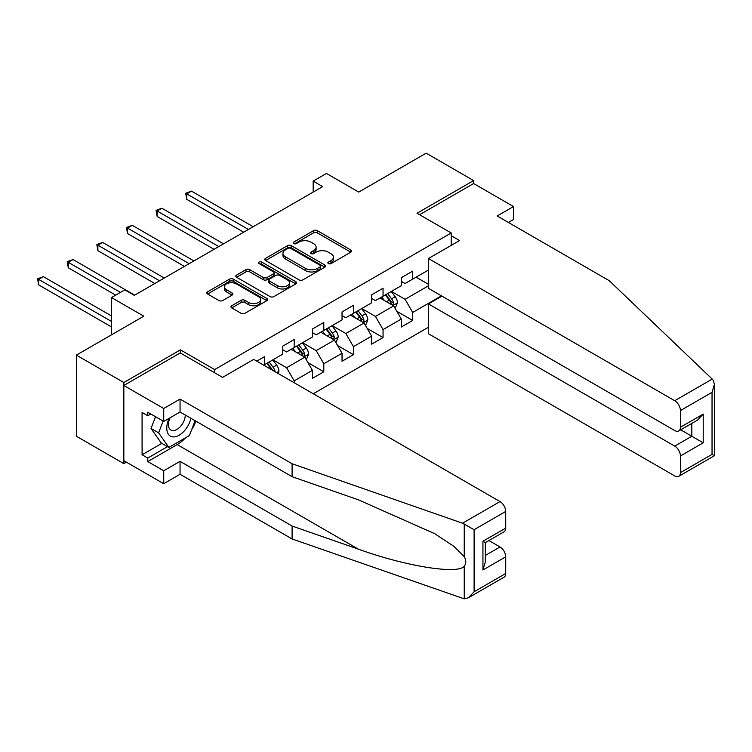 <?xml version="1.0" encoding="UTF-8"?>
<svg xmlns="http://www.w3.org/2000/svg" width="752" height="752" viewBox="0 0 752 752"><rect width="100%" height="100%" fill="white"/><g stroke="black" fill="none" stroke-linecap="round" stroke-linejoin="round"><path stroke-width="1.13" d="M328.417 263.595A1.842 1.062 0 0 0 331.03 263.595L350.827 252.164A2.632 1.523 0 0 0 351.598 251.093A2.632 1.523 0 0 0 350.827 250.012L317.278 230.638A2.632 1.523 0 0 0 313.556 230.638L293.75 242.078A1.842 1.062 0 0 0 293.205 242.83A1.842 1.062 0 0 0 293.75 243.582A1.842 1.062 0 0 0 296.354 243.582L298.92 242.106A8.432 4.869 0 0 1 310.849 242.106L313.64 243.714A8.432 4.869 0 0 1 316.113 247.164A8.432 4.869 0 0 1 313.64 250.604L311.084 252.08A1.842 1.062 0 0 0 310.538 252.841A1.842 1.062 0 0 0 311.084 253.593A1.842 1.062 0 0 0 313.687 253.593L316.254 252.108A8.432 4.869 0 0 1 328.182 252.108L330.983 253.725A8.432 4.869 0 0 1 333.446 257.165A8.432 4.869 0 0 1 330.983 260.615L328.417 262.091A1.842 1.062 0 0 0 327.872 262.843A1.842 1.062 0 0 0 328.417 263.595L328.417 262.091M231.729 305.754A2.632 1.523 0 0 0 230.958 306.835A2.632 1.523 0 0 0 231.729 307.906L241.138 313.34A2.632 1.523 0 0 0 244.87 313.34L266.857 300.64A2.632 1.523 0 0 0 267.637 299.569A2.632 1.523 0 0 0 266.857 298.488L233.308 279.124A2.632 1.523 0 0 0 229.586 279.124L207.59 291.823A2.632 1.523 0 0 0 206.819 292.895A2.632 1.523 0 0 0 207.59 293.976L218.954 300.537A2.632 1.523 0 0 0 222.686 300.537L232.095 295.104A2.632 1.523 0 0 0 232.866 294.023A2.632 1.523 0 0 0 232.095 292.951L226.455 289.699A7.05 4.07 0 0 1 224.397 286.813A7.05 4.07 0 0 1 228.749 283.053A7.05 4.07 0 0 1 236.429 283.936L258.519 296.692A7.05 4.07 0 0 1 260.587 299.569A7.05 4.07 0 0 1 256.235 303.329A7.05 4.07 0 0 1 248.545 302.445L244.87 300.321A2.632 1.523 0 0 0 241.138 300.321L231.729 305.754L231.729 307.906M508.38 222.451L513.503 219.49L513.503 206.556L473.628 183.535L473.628 180.574L426.158 153.164L358.742 192.089L326.462 173.449L313.17 181.119L322.664 186.609L134.298 295.357L124.794 289.877L111.503 297.557L111.503 334.828M180.433 353.026L180.433 349.849L123.845 382.524L76.375 355.113L143.792 316.188L111.503 297.557M180.433 349.849L214.621 369.58L451.219 232.979L451.219 245.368M473.628 180.574L417.04 213.248L451.219 232.979M299.108 279.876A2.632 1.523 0 0 0 302.83 279.876L324.826 267.176A2.632 1.523 0 0 0 325.597 266.105A2.632 1.523 0 0 0 324.826 265.024L291.278 245.65A2.632 1.523 0 0 0 287.546 245.65L265.559 258.35A2.632 1.523 0 0 0 264.779 259.431A2.632 1.523 0 0 0 265.559 260.502L299.108 279.876M259.863 263.999A1.842 1.062 0 0 1 261.734 264.262L261.734 262.063L295.846 281.756A2.632 1.523 0 0 1 296.617 282.837A2.632 1.523 0 0 1 295.846 283.908L273.85 296.608A2.632 1.523 0 0 1 270.118 296.608L236.57 277.234L236.57 275.091A2.632 1.523 0 0 0 235.799 276.163A2.632 1.523 0 0 0 236.57 277.234M236.57 275.091L245.989 269.648A2.632 1.523 0 0 1 249.711 269.648L263.322 277.507A2.632 1.523 0 0 0 267.045 277.507L273.296 273.907A2.632 1.523 0 0 0 274.066 272.826A2.632 1.523 0 0 0 273.296 271.754L259.13 263.576A1.842 1.062 0 0 1 258.585 262.815A1.842 1.062 0 0 1 259.722 261.837A1.842 1.062 0 0 1 261.734 262.063M123.845 382.524L123.845 463.646L76.375 436.245L76.375 355.113M214.621 372.757L214.621 369.58M313.264 393.757L428.433 327.261M428.433 270.034L412.679 279.133L412.679 271.134L401.286 277.714L401.286 285.713L383.05 296.241L383.05 288.232L371.657 294.812L371.657 302.812L353.431 313.34L353.431 305.34L342.038 311.911L342.038 319.92L323.802 330.448L323.802 322.439L312.409 329.019L312.409 337.018L294.182 347.546L294.182 339.547L282.79 346.117L282.79 354.126L264.563 364.645L264.563 356.645L256.77 361.139M441.443 295.856L412.679 312.465L412.679 320.465L401.286 327.045L401.286 319.045L383.05 329.564L383.05 337.573L371.657 344.153L371.657 336.144L353.431 346.672L353.431 354.671L342.038 361.251L342.038 353.252L323.802 363.771L323.802 371.779L312.409 378.35L312.409 370.351L294.182 380.879L294.182 382.74M264.563 364.645L263.708 365.143M291.146 349.304L304.814 357.191L286.587 367.719L272.91 359.823M282.79 349.736L286.587 351.936L294.182 347.546M286.587 367.719L294.182 380.879M304.814 357.191L312.409 370.351M320.766 332.196L334.443 340.092L316.207 350.62L302.539 342.724M312.409 332.638L316.207 334.828L323.802 330.448M316.207 350.62L323.802 363.771M334.443 340.092L342.038 353.252M350.394 315.097L364.062 322.993L345.835 333.512L332.158 325.616M342.038 315.53L345.835 317.729L353.431 313.34M345.835 333.512L353.431 346.672M364.062 322.993L371.657 336.144M380.014 297.989L393.681 305.885L375.455 316.413L361.787 308.517M371.657 298.431L375.455 300.621L383.05 296.241M375.455 316.413L383.05 329.564M393.681 305.885L401.286 319.045M428.433 285.826L405.084 299.305L391.407 291.419M416.091 277.159L428.433 284.284M401.286 281.333L405.084 283.523L412.679 279.133M405.084 299.305L412.679 312.465M123.845 463.646L126.411 462.17M313.17 181.119L313.17 192.089M396.821 311.309L412.679 320.465M367.192 328.417L383.05 337.573M337.573 345.516L353.431 354.671M307.953 362.624L323.802 371.779M329.15 263.858L330.983 262.805A8.432 4.869 0 0 0 333.446 259.365L333.446 257.165M316.113 247.164L316.113 249.354A8.432 4.869 0 0 1 313.64 252.794L311.817 253.847M350.799 252.183L317.278 232.838A2.632 1.523 0 0 0 313.556 232.838L294.483 243.845M324.789 267.195L291.278 247.85A2.632 1.523 0 0 0 287.546 247.85L265.588 260.521M320.164 266.857A1.842 1.062 0 0 0 320.709 266.105A1.842 1.062 0 0 0 320.164 265.343L290.723 248.348A1.842 1.062 0 0 0 288.11 248.348L285.403 249.908A8.432 4.869 0 0 0 282.94 253.349A8.432 4.869 0 0 0 285.403 256.789L305.538 268.417A8.432 4.869 0 0 0 317.466 268.417L320.164 266.857L320.164 269.047A1.842 1.062 0 0 0 320.709 268.295L320.709 266.105M282.94 253.349L282.94 255.539A8.432 4.869 0 0 0 285.403 258.989L285.403 256.789M320.164 269.047L317.466 270.607A8.432 4.869 0 0 1 305.538 270.607L285.403 258.989M236.607 277.262L245.989 271.848L245.989 269.648M274.066 272.826L274.066 275.016A2.632 1.523 0 0 1 273.296 276.097L267.045 279.697A2.632 1.523 0 0 1 263.322 279.697L249.711 271.848A2.632 1.523 0 0 0 245.989 271.848M261.734 264.262L295.809 283.927M277.441 285.657A7.05 4.07 0 0 0 285.121 286.54A7.05 4.07 0 0 0 289.473 282.78A7.05 4.07 0 0 0 287.414 279.904L279.631 275.411A2.632 1.523 0 0 0 275.899 275.411L269.658 279.011A2.632 1.523 0 0 0 268.887 280.092A2.632 1.523 0 0 0 269.658 281.163L277.441 285.657L277.441 287.856A7.05 4.07 0 0 0 285.121 288.73A7.05 4.07 0 0 0 289.473 284.97L289.473 282.78M268.887 280.092L268.887 282.282A2.632 1.523 0 0 0 269.658 283.363L269.658 281.163M277.441 287.856L269.658 283.363M260.587 299.569L260.587 301.759A7.05 4.07 0 0 1 256.235 305.519A7.05 4.07 0 0 1 248.545 304.635L244.87 302.511A2.632 1.523 0 0 0 241.138 302.511L231.757 307.925M224.397 286.813L224.397 289.012A7.05 4.07 0 0 0 226.455 291.889L226.455 289.699M232.095 292.951L232.095 295.104L226.455 291.889M266.828 300.668L233.308 281.314A2.632 1.523 0 0 0 229.586 281.314L207.627 293.994M395.185 308.48L397.441 302.793A7.116 4.108 -120 0 0 395.176 296.73L391.256 291.503M384.422 300.537L381.762 296.984M253.161 226.728L191.506 191.13L186.759 193.875L186.759 199.355L243.667 232.208M392.582 305.246L393.606 303.094A7.116 4.108 -120 0 0 391.566 298.817L387.647 293.581M385.861 294.615L390.213 300.415A3.628 2.096 60 0 1 390.871 301.524L393.606 303.094M385.372 294.897L389.292 300.133A7.116 4.108 60 0 1 391.322 304.41M186.759 199.355L185.716 193.273L248.414 229.473M185.716 193.273L191.506 191.13M169.162 418.3A17.456 10.077 120 0 0 172.932 436.903A17.456 10.077 120 0 0 190.923 418.291M170.093 417.764A11.947 6.9 120 0 0 170.883 430.05A11.947 6.9 120 0 0 172.631 430.595A11.947 6.9 120 0 0 185.312 415.038M195.125 420.716L189.363 435.587L168.852 447.421L161.257 443.031L151.011 428.452L155.561 416.721M168.852 447.421L158.606 432.842L163.156 421.111M151.011 428.452L158.606 432.842M712.21 379.074L713.234 380.249L714.4 384.394L712.041 392.328L680.419 410.583A8.056 4.653 -120 0 0 674.723 400.722L712.21 379.074L609.214 280.665L497.175 215.984L513.503 206.556M441.922 296.128L428.433 303.911L428.433 333.738L674.723 475.931A8.056 4.653 -120 0 0 678.755 476.326A8.056 4.653 -120 0 0 680.419 472.641L680.419 455.975A8.056 4.653 -120 0 0 674.723 446.105L691.821 436.245L703.214 442.815L680.419 455.975M428.433 303.911L674.723 446.105M451.219 235.724L459.575 240.546L428.433 258.528L428.433 288.345L674.723 430.539A8.056 4.653 -120 0 0 678.755 430.934A8.056 4.653 -120 0 0 680.419 427.249L680.419 410.583M428.433 258.528L674.723 400.722M473.628 183.535L419.607 214.724M680.692 429.815L691.821 436.245L691.821 423.395M680.419 427.249L703.214 414.098L697.518 420.105L678.755 430.934M680.419 472.641L712.041 454.387L713.234 455.073M185.584 437.767A30.212 17.446 -60 0 1 177.209 444.573L147.777 461.568L163.729 470.771L180.057 461.343L292.096 526.033L292.096 538.968L464.238 598.836L468.411 597.765L474.108 591.758L505.72 573.503A8.056 4.653 60 0 1 504.056 577.188L468.411 597.765M292.096 526.033L358.319 549.129C405.356 566.228 458.062 574.716 464.238 566.2C466.306 563.596 466.306 560.409 464.238 556.649L454.02 546.431L434.656 533.657L358.319 499.798L292.096 476.693L180.057 412.011L163.729 421.44L147.777 412.228L147.777 415.734L142.081 412.453L142.081 454.772L147.777 458.053L167.527 446.65M163.729 470.771L163.729 483.715L123.845 460.685L123.845 385.475L180.245 352.914L222.592 377.363L253.734 359.39L500.024 501.584A8.056 4.653 60 0 1 505.72 511.445L505.72 528.111A8.056 4.653 60 0 1 504.056 531.805L485.294 542.634L485.294 562.054L482.934 569.997L482.934 541.271C486.008 543.047 486.008 543.038 482.934 541.271L505.72 528.111M180.057 461.343L180.057 474.286L163.729 483.715M292.096 538.968L180.057 474.286M505.72 511.445L474.108 529.699L462.536 523.223L292.096 463.758L180.057 399.077L163.729 408.505L163.729 421.44M163.729 408.505L123.845 385.475M147.777 461.568L147.777 458.053M180.057 399.077L180.057 412.011M292.096 463.758L292.096 476.693M485.294 555.474L500.024 546.967A8.056 4.653 60 0 1 505.72 556.837L505.72 573.503M500.024 546.967L488.903 540.547M195.868 421.139A30.212 17.446 -60 0 1 191.581 429.862M150.814 413.985L147.777 415.734M142.081 454.772L161.83 443.36M365.566 325.588L367.822 319.901A7.116 4.108 -120 0 0 365.547 313.838L361.627 308.602M354.803 317.645L352.133 314.082M223.541 243.836L161.887 208.238L157.14 210.974L157.14 216.454L214.047 249.316M362.962 322.354L363.977 320.202A7.116 4.108 -120 0 0 361.947 315.915L358.027 310.689M356.241 311.713L360.584 317.523A3.628 2.096 60 0 1 361.251 318.622L363.977 320.202M355.743 312.005L359.663 317.231A7.116 4.108 60 0 1 361.703 321.518M157.14 216.454L156.096 210.372L218.794 246.571M156.096 210.372L161.887 208.238M335.937 342.686L338.203 336.999A7.116 4.108 -120 0 0 335.928 330.936L332.008 325.71M325.174 334.743L322.514 331.19M193.922 260.935L132.258 225.337L127.511 228.082L127.511 233.562L184.428 266.415M333.333 339.453L334.358 337.3A7.116 4.108 -120 0 0 332.318 333.023L328.398 327.787M326.622 328.821L330.965 334.621A3.628 2.096 60 0 1 331.623 335.721L334.358 337.3M326.124 329.103L330.043 334.339A7.116 4.108 60 0 1 332.074 338.616M127.511 233.562L126.468 227.48L189.175 263.679M126.468 227.48L132.258 225.337M306.318 359.794L308.574 354.098A7.116 4.108 -120 0 0 306.308 348.044L302.389 342.809M295.555 351.842L292.895 348.289M164.293 278.043L102.639 242.445L97.892 245.18L97.892 250.66L154.799 283.523M303.714 356.561L304.729 354.408A7.116 4.108 -120 0 0 302.699 350.122L298.779 344.895M296.993 345.92L301.345 351.729A3.628 2.096 60 0 1 302.003 352.829L304.729 354.408M296.495 346.211L300.415 351.438A7.116 4.108 60 0 1 302.454 355.724M97.892 250.66L96.848 244.579L159.546 280.778M96.848 244.579L102.639 242.445M278.165 373.49L278.954 371.206A7.116 4.108 -120 0 0 276.68 365.143L272.76 359.917M134.674 295.141L73.019 259.543L68.272 262.288L68.272 267.768L115.686 295.141M275.147 371.751L275.11 371.507A7.116 4.108 -120 0 0 273.07 367.23L269.15 361.994M267.374 363.028L271.716 368.828A3.628 2.096 60 0 1 272.374 369.928L275.11 371.507M266.875 363.31L270.795 368.546A7.116 4.108 60 0 1 271.538 369.664M68.272 267.768L67.219 261.687L120.433 292.396M67.219 261.687L73.019 259.543M111.503 315.972L43.39 276.651L38.643 279.387L38.643 284.867L111.503 326.932M38.643 284.867L37.6 278.785L111.503 321.452M37.6 278.785L43.39 276.651M330.983 262.805L330.983 260.615M311.084 253.593L311.084 252.08M313.64 252.794L313.64 250.604M293.75 243.582L293.75 242.078M313.556 232.838L313.556 230.638M317.278 232.838L317.278 230.638M350.827 252.164L350.827 250.012M265.559 260.502L265.559 258.35M287.546 247.85L287.546 245.65M291.278 247.85L291.278 245.65M324.826 267.176L324.826 265.024M305.538 270.607L305.538 268.417M317.466 270.607L317.466 268.417M249.711 271.848L249.711 269.648M263.322 279.697L263.322 277.507M267.045 279.697L267.045 277.507M273.296 276.097L273.296 273.907M295.846 283.908L295.846 281.756M241.138 302.511L241.138 300.321M244.87 302.511L244.87 300.321M248.545 304.635L248.545 302.445M207.59 293.976L207.59 291.823M229.586 281.314L229.586 279.124M233.308 281.314L233.308 279.124M266.857 300.64L266.857 298.488M392.986 305.481L397.394 302.934M391.566 298.817L395.176 296.73M386.5 301.74L389.292 300.133M712.041 454.387L712.041 392.328M703.214 414.098L703.214 442.815M464.238 598.836L464.238 566.2M464.238 556.649L464.238 524.003M474.108 529.699L474.108 591.758M505.72 556.837L482.934 569.997M462.536 523.223L500.024 501.584M177.209 444.573L358.319 549.129M363.357 322.58L367.775 320.032M361.947 315.915L365.547 313.838M356.88 318.839L359.663 317.231M333.738 339.688L338.156 337.14M332.318 333.023L335.928 330.936M327.261 335.947L330.043 334.339M304.118 356.786L308.527 354.239M302.699 350.122L306.308 348.044M297.632 353.045L300.415 351.438M276.68 372.635L278.907 371.347M273.07 367.23L276.68 365.143M270.194 368.894L270.795 368.546M714.4 384.394L714.4 455.75L678.755 476.326"/></g></svg>
